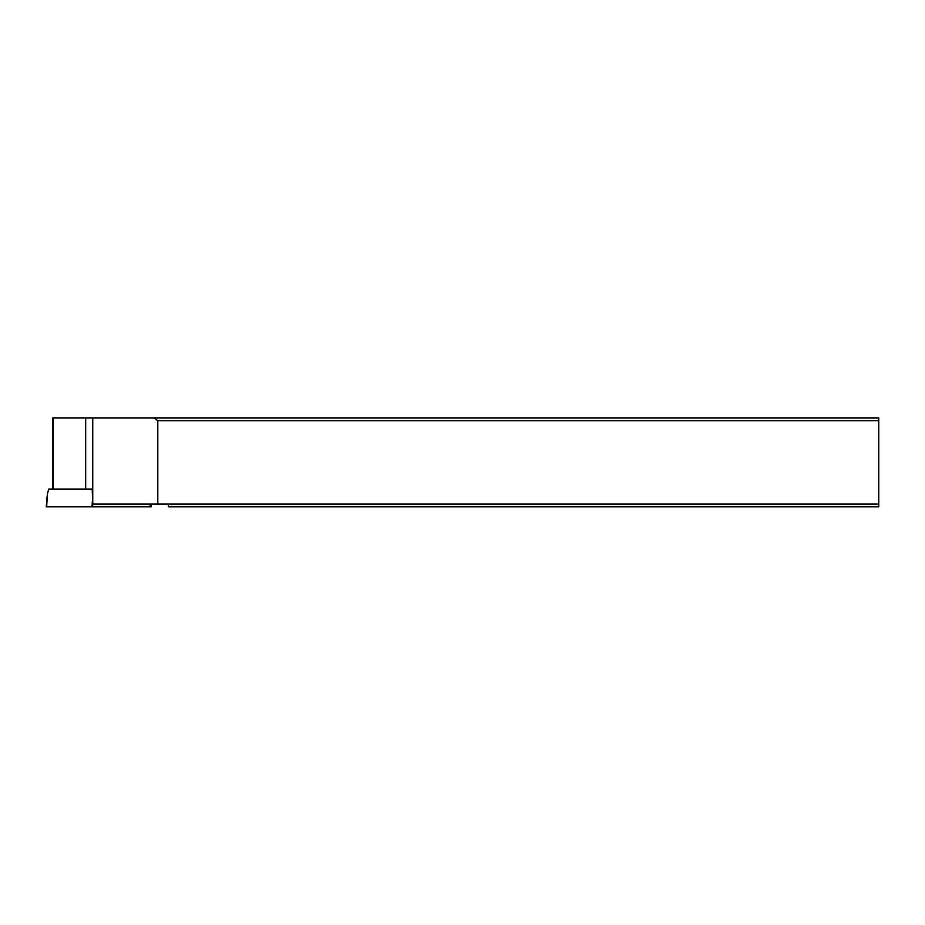 <?xml version="1.0" encoding="UTF-8"?>
<svg xmlns="http://www.w3.org/2000/svg" width="925" height="925" viewBox="0 0 925 925"><rect width="100%" height="100%" fill="white"/><g stroke="black" fill="none" stroke-linecap="round" stroke-linejoin="round"><path stroke-width="1.39" d="M92.743 489.152L48.713 489.152L47.36 494.112L46.25 506.796L151.33 506.796L151.087 504.021M47.36 494.112L46.678 506.796L150.902 506.796M92.743 417.996L92.743 504.021L157.793 504.021L157.793 420.771L878.75 420.771L878.75 417.996L52.783 417.996L52.783 489.152M92.743 504.021L92.211 489.707L85.69 489.152L85.69 417.996M157.793 504.021L878.75 504.021L878.75 420.771M168.35 504.021L168.35 506.796L878.75 506.796L878.75 504.021M89.991 506.796L107.589 506.796M154.244 417.996L157.793 420.771M92.049 506.796L92.338 501.442M92.685 504.021L92.673 506.796M150.162 506.796L150.174 504.021M53.211 417.996L53.211 489.152"/></g></svg>
